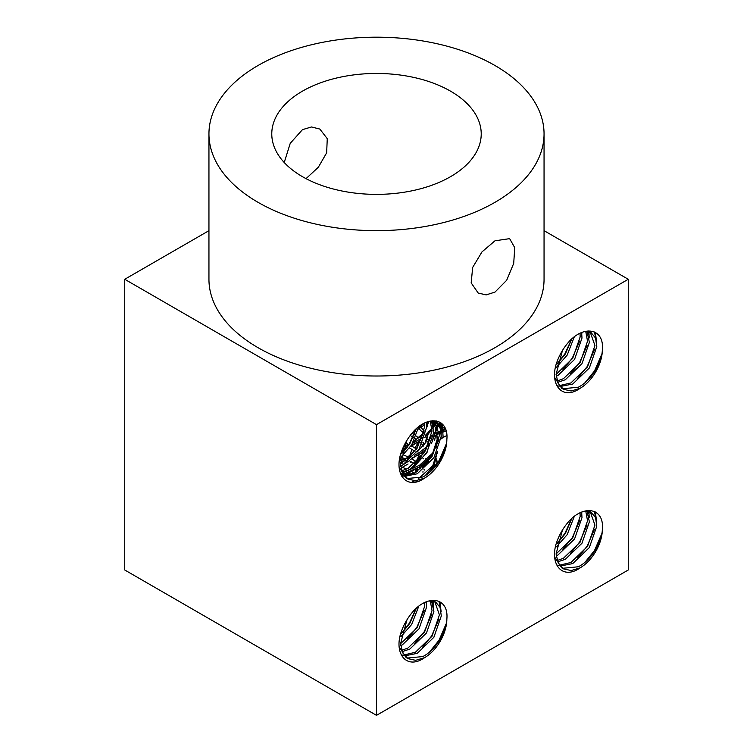 <?xml version="1.0" encoding="UTF-8"?>
<svg xmlns="http://www.w3.org/2000/svg" width="753" height="753" viewBox="0 0 753 753"><rect width="100%" height="100%" fill="white"/><g stroke="black" fill="none" stroke-linecap="round" stroke-linejoin="round"><path stroke-width="1.13" d="M306.038 178.649L318.321 167.26L326.651 152.821L327.263 138.674L319.846 129.064L311.488 126.975L302.452 129.648L290.244 143.334L284.22 162.507M494.975 240.8L509.64 238.645L514.741 247.69L513.706 263.39L506.684 280.267L494.975 292.108L486.165 294.884L478.221 293.058L471.171 282.883L472.668 267.437L481.967 251.907L494.975 240.8M450.548 91.169A104.723 60.456 0 0 0 336.422 78.058A104.723 60.456 0 0 0 271.777 133.921A104.723 60.456 0 0 0 302.452 176.673A104.723 60.456 0 0 0 416.578 189.775A104.723 60.456 0 0 0 481.223 133.921A104.723 60.456 0 0 0 450.548 91.169M258.025 202.322A167.552 96.732 0 0 0 440.618 223.293A167.552 96.732 0 0 0 544.052 133.921A167.552 96.732 0 0 0 494.975 65.52A167.552 96.732 0 0 0 312.382 44.549A167.552 96.732 0 0 0 208.948 133.921A167.552 96.732 0 0 0 258.025 202.322M208.948 133.921L208.948 279.278A167.552 96.732 0 0 0 258.025 347.679A167.552 96.732 0 0 0 440.618 368.65A167.552 96.732 0 0 0 544.052 279.278L544.052 133.921M426.142 422.386L426.48 427.845L419.054 449.202L402.413 465.25L400.709 466.069L400.784 466.709L406.705 469.081M411.75 471.66L414.329 473.251M411.119 474.512L408.766 473.27M402.573 470.569L401.509 470.173M403.476 454.887L408.766 457.231M411.75 458.841L416.701 462.088M414.705 463.876L409.18 460.648M405.302 458.841L400.982 457.165L400.605 460.648L411.1 455.998M405.556 442.915L408.766 444.411M411.75 446.011L416.541 449.146M415.044 451.282L409.538 448.007M411.919 433.286L414.404 434.82M413.331 437.342L410.169 435.516M421.059 465.872L422.697 467.651M423.958 469.223L424.56 470.06M421.021 469.044L419.016 467.171M421.059 453.042L422.847 455.01M425.596 458.841L427.506 462.775M428.721 472.376L428.617 473.166M426.575 463.829L424.56 460.441M423.365 458.841L422.97 458.351M421.539 456.751L419.016 454.341M416.193 436.062L418.649 437.992M422.828 442.152L424.56 444.411M428.721 459.556L428.335 461.787M415.458 482.136L416.183 481.619M423.308 446.087L421.84 444.251M420.259 442.642L419.016 441.522M416.635 439.601L415.138 438.519M420.428 426.772L424.146 430.998M426.904 435.667L427.817 437.992M428.278 439.601L428.862 444.232M427.45 451.847L413.529 467.387L410.752 469.015M401.782 476.263L402.893 475.849M404.05 475.388L416.183 468.799M428.655 444.741L427.817 441.202M427.215 439.601L425.765 436.674M423.365 433.182L418.649 428.372M426.904 422.838L427.817 425.172M428.862 431.582L425.859 442.369L417.087 452.082M424.551 423.111L424.636 426.772L417.2 448.129L400.558 463.867L402.13 463.302M410.357 459.612L416.183 455.97M427.215 426.772L426.471 425.153M428.673 421.482L426.452 428.438M423.826 432.599L413.519 441.738M409.773 443.894L403.919 446.585L404.323 445.607M416.343 428.655L409.792 443.856L401.631 453.777L402.582 450.313L406.244 448.807M410.441 446.745L416.183 443.141M412.23 432.909L415.543 430.782M418.452 428.542L423.139 423.854M418.772 606.259L411.646 624.482L401.01 636.567M401.631 633.339L409.792 623.418L416.343 608.217M426.142 601.939L426.48 607.398L419.054 628.764L402.413 644.813L400.709 645.632M400.568 643.74L417.2 627.691L424.636 606.334L424.551 602.673M431.488 600.866L433.888 611.681L426.452 633.038L409.82 649.086L402.177 651.637M401.697 650.328L407.975 648.013L424.607 631.965L432.034 610.608L430.264 600.856M428.899 600.979L435.714 602.108L440.063 607.379L441.296 615.954L433.86 637.311L417.228 653.359L404.681 655.854M403.975 654.941L415.374 652.286L432.006 636.247L439.441 614.881L434.754 601.628M435.714 602.108L432.354 600.339M424.636 657.633A31.419 18.138 120 0 0 446.849 619.154C448.882 598.616 429.982 594.108 414.592 609.798C407.985 616.923 403.25 625.112 400.408 634.384C394.534 655.515 407.787 669.681 424.636 657.633L415.665 660.325L407.994 658.659L402.723 652.851L400.568 643.74L406.959 619.823M407.1 658.084L422.781 656.569C435.262 650.432 446.548 632.322 446.849 619.154M403.589 655.609L401.189 654.705M399.231 646.949L406.149 657.585L407.994 658.659M426.593 438.208L425.191 442.039M411.091 461.664L410.263 462.351M408.079 463.999L402.563 467.142M402.413 465.25L408.408 461.288M434.81 425.417L434.98 425.953M435.347 427.45L435.742 433.191M435.516 435.705L434.575 440.486M436.956 423.299L440.053 425.718M440.75 426.65L442.378 430.236M442.755 431.723L443.141 437.465L441.07 438.914L441.164 432.335L446.181 430.97M445.851 429.841L440.9 430.66L439.517 426.64L445.117 427.977M444.967 427.892L438.895 425.586L436.985 423.431L436.448 421.162M437.352 426.913L438.218 426.763M445.456 428.749L444.006 427.412M437.672 425.567L434.472 426.085M436.684 434.858L439.451 433.163M439.319 431.271L436.815 432.533M446.877 435.479L443.141 437.465M574.275 516.473L567.15 534.705L556.505 546.791M557.135 543.562L565.296 533.642L571.847 518.44M581.645 512.162L581.984 517.622L574.558 538.979L557.917 555.027L556.213 555.855M556.072 553.963L572.704 537.915L580.13 516.558L580.055 512.897M586.992 511.089L589.392 521.895L581.956 543.261L565.324 559.31L557.681 561.86M557.201 560.552L563.47 558.237L580.111 542.188L587.538 520.831L585.768 511.071M584.403 511.202L591.218 512.322L595.567 517.603L596.8 526.168L589.364 547.535L572.732 563.583L560.185 566.077M559.47 565.164L570.878 562.51L587.509 546.462L594.945 525.105L590.258 511.842M591.218 512.322L587.848 510.562M580.13 567.856A31.419 18.138 120 0 0 602.353 529.378C604.386 508.84 585.486 504.331 570.096 520.022C563.489 527.147 558.754 535.336 555.912 544.607C550.038 565.738 563.291 579.904 580.13 567.856L571.169 570.548L563.498 568.882L558.218 563.065L556.072 553.963L562.453 530.046M562.595 568.299L578.285 566.783C590.757 560.656 602.042 542.546 602.353 529.378M404.672 450.661L405.142 449.287M414.941 448.007L418.856 441.38M423.205 432.984L418.781 437.888M411.957 449.343L409.312 456.958M438.688 440.9L435.94 443.649M424.805 463.123L423.854 466.606L421.962 465.25M423.026 471.246L422.922 472.206M417.209 471.698L417.463 468.084M419.477 459.217L420.701 455.904M421.671 453.683L422.442 452.092M419.045 454.37L416.531 461.966M415.402 469.345L415.374 472.733L432.006 456.685L439.441 435.319L434.754 422.066M559.084 565.832L556.693 564.919M554.735 557.164L561.653 567.809L563.498 568.882M418.772 426.697L411.646 444.929L401.01 457.005M431.488 421.304L433.888 432.118L426.452 453.475L409.82 469.524L402.177 472.084M401.697 470.776L407.975 468.46L424.607 452.412L432.034 431.045L430.264 421.294M428.862 421.962L428.862 421.435L435.714 422.546L440.063 427.817L441.296 436.392L433.86 457.749L417.228 473.797L404.681 476.301M435.714 422.546L432.354 420.776M424.636 478.07A31.419 18.138 120 0 0 446.849 439.601C448.882 419.063 429.982 414.545 414.592 430.245C407.985 437.361 403.25 445.56 400.408 454.821C394.534 475.952 407.787 490.118 424.636 478.07L415.665 480.762L407.994 479.096L402.723 473.289L400.568 464.177L406.959 440.26M407.1 478.522L422.781 477.007C435.262 470.87 446.548 452.76 446.849 439.601M403.589 476.056L401.189 475.143M403.975 475.388L415.374 472.733M399.231 467.387L406.149 478.023L407.994 479.096M574.275 336.92L567.15 355.152L556.505 367.229M557.135 364L565.296 354.079L571.847 338.878M581.645 332.6L581.984 338.059L574.558 359.426L557.917 375.474L556.213 376.293M556.072 374.401L572.704 358.353L580.13 336.996L580.055 333.334M586.992 331.527L589.392 342.342L581.956 363.699L565.324 379.747L557.681 382.308M557.201 380.99L563.47 378.674L580.111 362.626L587.538 341.269L585.768 331.518M584.403 331.64L591.218 332.77L595.567 338.041L596.8 346.615L589.364 367.972L572.732 384.021L560.185 386.515M559.47 385.602L570.878 382.957L587.509 366.909L594.945 345.542L590.258 332.289M591.218 332.77L587.848 331M580.13 388.294A31.419 18.138 120 0 0 602.353 349.816C604.386 329.277 585.486 324.769 570.096 340.46C563.489 347.585 558.754 355.774 555.912 365.045C550.038 386.176 563.291 400.342 580.13 388.294L571.169 390.986L563.498 389.32L558.218 383.512L556.072 374.401L562.453 350.484M562.595 388.746L578.285 387.23C590.757 381.093 602.042 362.984 602.353 349.816M559.084 386.27L556.693 385.367M554.735 377.611L561.653 388.247L563.498 389.32M208.948 230.663L124.734 279.278L124.734 569.993L376.5 715.35L628.266 569.993L628.266 279.278L544.052 230.663M124.734 279.278L376.5 424.636L628.266 279.278M376.5 424.636L376.5 715.35M424.56 423.233L418.677 427.29M436.025 420.899L435.45 422.395M435.375 422.574L433.464 426.245M432.024 428.391L425.21 435.535M422.32 437.747L412.625 443.329M409.152 444.844L403.834 446.793M436.825 421.059L437.248 423.657M437.342 424.984L432.335 440.797M428.297 445.56L419.534 452.421L414.658 455.16M409.66 457.457L400.605 460.61M436.665 433.182L437.361 438.801L432.73 453.042L419.534 465.25L402.516 472.865M401.405 473.204L400.483 473.468M436.665 446.011L436.881 446.971M437.361 451.32L432.73 465.872L418.169 478.899M414.696 480.791L411.307 482.409M436.665 458.841L437.361 463.97M416.183 461.702L416.767 462.022M428.165 421.642L426.302 423.374M424.654 424.767L418.339 429.097M415.59 430.631L413.105 431.874M436.495 420.983L435.959 422.687M435.836 423.017L433.69 427.488M432.062 429.944L424.57 437.662M420.842 440.364L411.242 445.56M407.599 447.056L403.147 448.619M437.182 424.72L437.361 427.572L431.337 443.733M426.838 448.553L419.534 454.021L412.004 458.04M406.413 460.328L400.54 462.229M436.448 433.992L437.361 440.401L432.73 454.652L419.534 466.851L403.231 474.239M402.281 474.541L401.264 474.851M436.448 446.811L436.655 447.564M437.295 451.471L434.302 464.883L425.285 475.557M436.448 459.641L437.277 464.083M601.882 533.519L594.512 550.509L585.119 562.124M594.484 511.541L595.689 517.913M594.475 529.246L587.105 546.226L577.72 557.841M588.037 511.202L588.281 513.64M587.076 524.973L579.697 541.953L570.313 553.568M579.669 520.7L572.299 537.68L562.905 549.295M571.668 518.591L564.891 533.406L557.192 543.327M595.369 511.984L596.621 521.763M588.742 510.506L588.837 510.976M588.912 511.391L589.222 517.49M581.853 512.078L581.815 513.207M446.378 623.305L439.008 640.285L429.615 651.9M438.98 601.327L440.185 607.69M438.971 619.022L431.601 636.012L422.217 647.627M432.533 600.979L432.777 603.417M431.573 614.749L424.203 631.729L414.809 643.344M424.165 610.476L416.795 627.456L407.401 639.071M416.164 608.368L409.387 623.183L401.688 633.104M439.874 601.76L441.126 611.54M433.248 600.282L433.333 600.753M433.408 601.167L433.719 607.266M426.349 601.863L426.311 602.993M601.882 353.966L594.512 370.947L585.119 382.562M594.484 331.988L595.689 338.351M594.475 349.684L587.105 366.673L577.72 378.288M588.037 331.64L588.281 334.078M587.076 345.411L579.697 362.391L570.313 374.006M579.669 341.137L572.299 358.117L562.905 369.732M571.668 339.038L564.891 353.844L557.192 363.774M595.369 332.421L596.621 342.201M588.742 330.944L588.837 331.414M588.912 331.828L589.222 337.928M581.853 332.525L581.815 333.654M446.378 443.743L439.008 460.723L429.615 472.338M438.98 421.765L440.185 428.128M438.971 439.47L431.601 456.45L422.217 468.065M432.533 421.426L432.777 423.854M431.573 435.187L424.203 452.176L414.809 463.792M424.165 430.914L416.795 447.903L407.401 459.509M416.164 428.815L409.387 443.621L401.688 453.551M439.874 422.198L441.126 431.977M433.408 421.605L433.719 427.704M426.349 422.301L426.311 423.431M442.971 433.05L443.009 431.638M442.98 430.104L442.66 426.951M442.595 426.537L441.813 423.525M441.945 423.638L438.274 424.739M445.569 429.05L441.032 431.375M439.423 432.438L436.608 434.594M421.002 456.205L420.033 458.577M417.275 468.197L416.701 471.999M442.039 429.201L441.795 426.772M441.691 426.16L440.806 422.772M404.239 449.663L403.392 452.045M441.23 423.064L437.681 424.071M445.258 428.288L440.844 430.396M439.319 431.337L436.316 433.54M420.193 455.405L418.197 460.601M416.136 468.827L415.665 472.583M435.883 422.649L437.559 423.619M437.361 425.972L437.361 427.572M437.361 438.801L437.361 440.401M437.361 451.621L437.361 453.231"/></g></svg>
